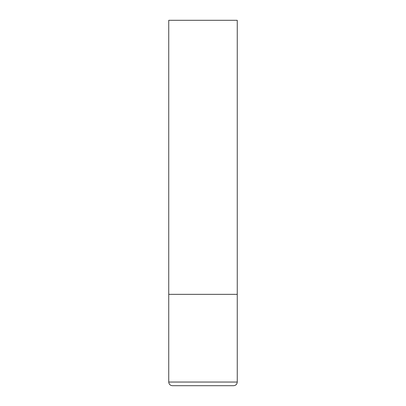 <?xml version="1.0" encoding="UTF-8"?>
<svg xmlns="http://www.w3.org/2000/svg" width="406" height="406" viewBox="0 0 406 406"><rect width="100%" height="100%" fill="white"/><g stroke="black" fill="none" stroke-linecap="round" stroke-linejoin="round"><path stroke-width="0.61" d="M168.744 382.046L237.256 382.046L237.256 294.35L168.744 294.35L237.256 294.35L237.256 20.3L168.744 20.3L168.744 382.046C168.962 384.264 170.18 385.482 172.398 385.7L233.602 385.7L172.398 385.7M237.256 382.046C237.038 384.264 235.82 385.482 233.602 385.7"/></g></svg>
